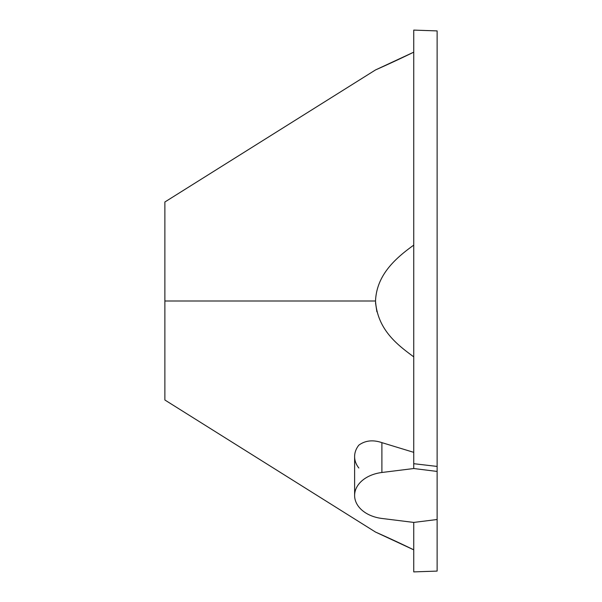 <?xml version="1.0" encoding="UTF-8"?>
<svg xmlns="http://www.w3.org/2000/svg" width="602" height="602" viewBox="0 0 602 602"><rect width="100%" height="100%" fill="white"/><g stroke="black" fill="none" stroke-linecap="round" stroke-linejoin="round"><path stroke-width="0.9" d="M164.873 204.74L164.873 301L375.513 301C377.544 330.25 398.208 345.36 413.747 356.866C398.208 345.36 377.544 330.25 375.513 301L164.873 301L164.873 201.994L375.513 69.937M375.55 302.844L376.89 311.783L375.558 303.017M375.513 532.063L164.873 400.006L164.873 301M437.127 519.511L437.127 466.422L437.127 471.434L413.747 468.522L413.747 30.1L437.127 30.913L437.127 466.422L413.747 463.698L413.747 468.522L381.894 472.487L381.894 442.636L413.747 452.35L381.894 442.636C372.969 439.626 365.286 440.461 358.845 445.149C365.286 440.461 372.969 439.626 381.894 442.636L381.894 472.487L413.747 468.522L437.127 471.434L437.127 519.511L413.747 522.423L381.894 518.457A33.005 23.335 0 0 1 354.616 495.469A33.005 23.335 0 0 1 381.894 472.487A33.005 23.335 180 0 0 354.616 495.469A33.005 23.335 180 0 0 381.894 518.457L413.747 522.423L413.747 571.9L437.127 571.087L437.127 519.511L413.747 522.423M413.747 549.837C391.751 539.099 374.203 531.513 375.723 532.153L413.747 549.837C391.751 539.099 374.203 531.513 375.723 532.153L413.747 549.837M354.616 495.469L354.616 456.579A33.005 23.335 0 0 1 358.845 445.149A33.005 23.335 0 0 0 358.845 468.01M437.127 466.422L413.747 463.698M413.747 245.134C392.903 259.974 376.611 276.521 375.513 301C376.611 276.521 392.903 259.974 413.747 245.134M413.747 52.163C391.751 62.901 374.203 70.487 375.723 69.847L413.747 52.163C391.751 62.901 374.203 70.487 375.723 69.847L413.747 52.163"/></g></svg>

